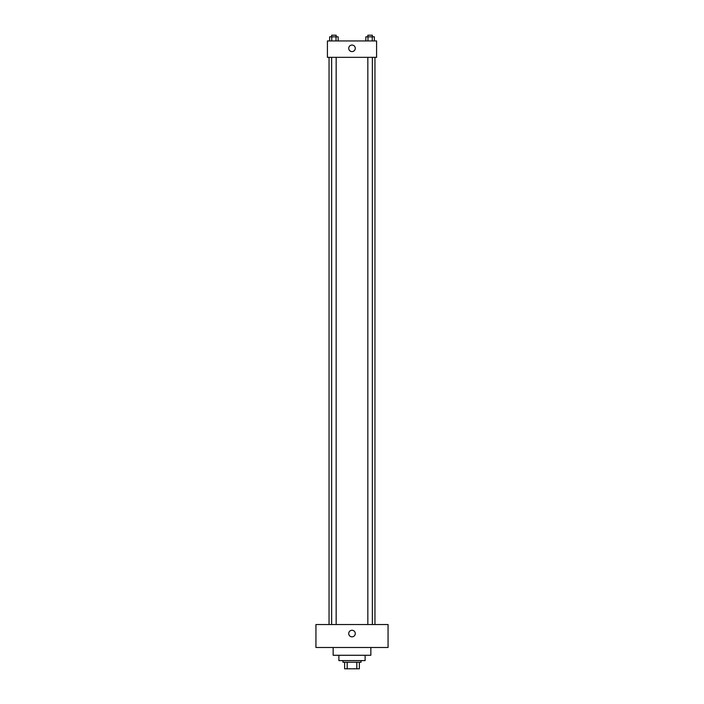 <?xml version="1.0" encoding="UTF-8"?>
<svg xmlns="http://www.w3.org/2000/svg" width="704" height="704" viewBox="0 0 704 704"><rect width="100%" height="100%" fill="white"/><g stroke="black" fill="none" stroke-linecap="round" stroke-linejoin="round"><path stroke-width="1.06" d="M356.814 662.244L356.814 668.8L344.626 668.8L344.626 662.244M356.814 668.8L359.374 668.8L359.374 662.244L359.374 668.8M361.02 660.607L361.02 662.244L342.98 662.244L342.98 660.607M347.186 662.244L347.186 668.8M365.112 655.274L365.112 660.607L338.888 660.607L338.888 655.274M370.85 647.486L370.85 655.274L333.15 655.274L333.15 647.486M388.062 647.486L315.938 647.486L315.938 624.536L388.062 624.536L388.062 647.486M352 630.274A3.282 3.282 0 0 1 354.842 635.193A3.282 3.282 0 0 1 349.158 635.193A3.282 3.282 0 0 1 352 630.274M374.95 57.332L374.95 624.536M367.84 624.536L367.84 57.332M336.16 57.332L336.16 624.536M376.587 57.332L327.413 57.332L327.413 40.938L376.587 40.938L376.587 57.332M355.282 48.312A3.282 3.282 0 0 1 350.363 51.154A3.282 3.282 0 0 1 350.363 45.478A3.282 3.282 0 0 1 355.282 48.312M374.361 40.938L374.361 36.837L365.842 36.837L365.842 40.938M372.231 36.837L372.231 40.938M367.972 36.837L367.972 40.938M367.84 36.837L367.84 35.2L372.363 35.2L372.363 36.837M338.158 40.938L338.158 36.837L329.639 36.837L329.639 40.938M336.028 36.837L336.028 40.938M331.769 36.837L331.769 40.938M331.637 36.837L331.637 35.2L336.16 35.2L336.16 36.837M329.05 57.332L329.05 624.536M372.363 624.536L372.363 57.332M331.637 57.332L331.637 624.536"/></g></svg>
